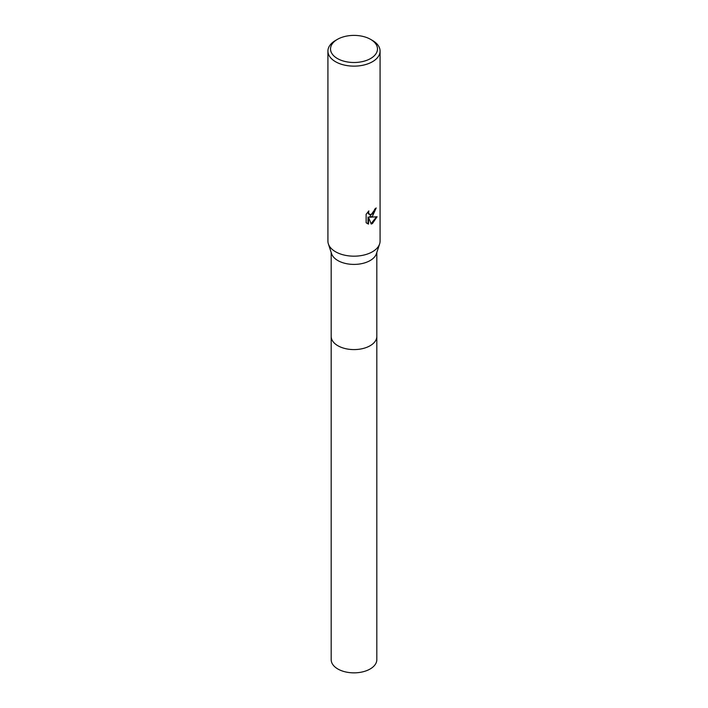 <?xml version="1.0" encoding="UTF-8"?>
<svg xmlns="http://www.w3.org/2000/svg" width="708" height="708" viewBox="0 0 708 708"><rect width="100%" height="100%" fill="white"/><g stroke="black" fill="none" stroke-linecap="round" stroke-linejoin="round"><path stroke-width="1.06" d="M370.594 39.365L372.443 40.436A26.081 15.054 180 0 1 380.081 51.082L380.081 241.127A26.081 15.054 180 0 1 379.621 243.933L376.417 253.694A22.815 13.169 180 0 1 370.134 260.553A22.815 13.169 180 0 1 347.283 263.827A22.815 13.169 180 0 1 331.583 253.694L328.379 243.933A26.081 15.054 180 0 1 327.919 241.127L327.919 51.082A26.081 15.054 180 0 1 335.557 40.436L337.406 39.365A23.47 13.549 180 0 1 370.594 39.365A23.47 13.549 180 0 1 370.594 58.534A23.47 13.549 180 0 1 337.406 58.534A23.47 13.549 180 0 1 337.406 39.365L335.557 40.436M376.815 336.194A22.815 13.178 180 0 1 376.815 336.415A22.815 13.169 180 0 1 370.134 345.725A22.815 13.169 180 0 1 345.265 348.584A22.815 13.169 180 0 1 331.185 336.415L331.185 252.473M379.621 243.933A26.081 15.054 180 0 1 372.443 251.774A26.081 15.054 180 0 1 346.318 255.508A26.081 15.054 180 0 1 328.379 243.933M372.443 216.276L369.939 217.223L377.09 216.763L372.443 223.524L371.213 224.047L368.514 217.294L368.514 224.1L366.133 222.701L366.125 214.303L368.868 210.904L368.505 212.577L369.514 214.568L372.443 214.028L374.328 211.011L374.603 209.267A26.081 15.054 0 0 0 376.187 207.948L372.443 216.276M380.081 51.082A26.081 15.054 180 0 1 372.443 61.729A26.081 15.054 180 0 1 344.017 64.994A26.081 15.054 180 0 1 327.919 51.082M375.691 208.4L369.479 216.949L369.939 217.223M371.072 223.675L376.47 216.913M367.018 223.445L368.036 223.825L368.036 217.02L368.514 217.294M368.036 223.834L368.514 224.1M369.293 214.418L368.302 213.497L368.08 211.727M376.815 336.415L376.815 659.679A22.815 13.178 180 0 1 362.735 671.848A22.815 13.178 180 0 1 337.866 668.998A22.815 13.178 180 0 1 331.185 659.679L331.185 336.415A22.815 13.178 180 0 0 337.866 345.725A22.815 13.178 180 0 0 362.735 348.584A22.815 13.178 180 0 0 376.815 336.415L376.815 252.473M369.514 214.568L369.045 214.294"/></g></svg>
